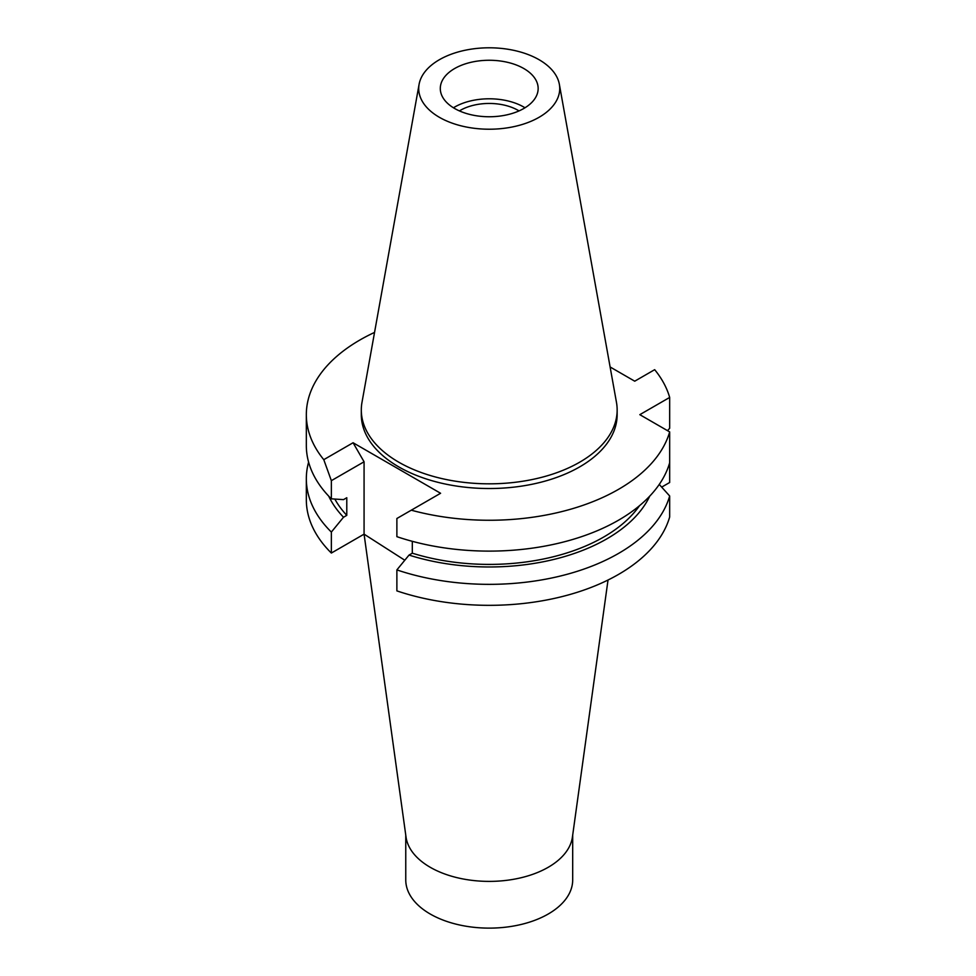 <?xml version="1.0" encoding="UTF-8"?>
<svg xmlns="http://www.w3.org/2000/svg" width="976" height="976" viewBox="0 0 976 976"><rect width="100%" height="100%" fill="white"/><g stroke="black" fill="none" stroke-linecap="round" stroke-linejoin="round"><path stroke-width="1.46" d="M439.371 59.719A70.516 40.711 180 0 1 512.815 50.142A70.516 40.711 180 0 1 559.358 84.314A70.516 40.711 180 0 1 539.081 117.291A70.516 40.711 180 0 1 458.915 125.27A70.516 40.711 180 0 1 419.094 84.314A70.516 40.711 180 0 1 439.371 59.719M454.633 68.54A48.922 28.243 0 0 0 440.298 88.511A48.922 28.243 0 0 0 470.505 114.607A48.922 28.243 0 0 0 523.819 108.482A48.922 28.243 0 0 0 538.154 88.511A48.922 28.243 0 0 0 507.947 62.415A48.922 28.243 0 0 0 454.633 68.54M559.358 84.314L616.466 402.356A127.929 73.859 180 0 1 617.149 409.969A127.929 73.859 180 0 1 579.683 462.197A127.929 73.859 180 0 1 440.274 478.203A127.929 73.859 180 0 1 361.303 409.969A127.929 73.859 180 0 1 361.986 402.356L419.094 84.314M361.303 409.969L361.303 414.666A127.929 73.859 0 0 0 440.274 482.9A127.929 73.859 0 0 0 579.683 466.894A127.929 73.859 0 0 0 617.149 414.666L617.149 409.969M353.08 442.75L323.776 459.672L331.352 480.668L364.072 461.782L353.08 442.75L440.591 493.27L411.274 510.192A182.89 105.591 180 0 0 618.552 489.33A182.89 105.591 180 0 0 669.67 431.904L639.817 414.666L669.67 397.439A182.89 105.591 180 0 0 654.676 369.672L634.729 381.189L610.122 366.976M323.776 459.672A182.89 105.591 180 0 1 306.33 414.666A182.89 105.591 180 0 1 359.9 340.002A182.89 105.591 180 0 1 374.54 332.413M659.251 484.425L669.67 495.991L669.67 516.963A182.89 105.591 0 0 1 618.552 574.4A182.89 105.591 0 0 1 396.878 590.883L396.878 569.899L409.029 555.076A166.335 96.026 180 0 0 606.84 538.85A166.335 96.026 180 0 0 649.735 496.137M669.67 431.904L669.67 482.498L661.679 487.109M306.33 414.666L306.33 445.52A182.89 105.591 0 0 0 331.352 498.834L343.503 499.627L346.785 497.736L346.785 515.352L343.503 517.243L331.352 532.066A182.89 105.591 180 0 1 306.33 478.752L306.33 499.736A182.89 105.591 0 0 0 331.352 553.05L364.072 534.153L364.072 461.782M404.796 560.236L364.072 534.153L406.028 837.042A83.46 48.19 180 0 0 460.391 878.424A83.46 48.19 180 0 0 548.244 867.274A83.46 48.19 180 0 0 572.424 837.042L608.024 580.012M667.535 430.672L669.67 428.281L669.67 397.439M331.352 480.668L331.352 498.834M331.352 532.066L331.352 553.05M306.33 478.752A182.89 105.591 180 0 1 308.611 462.136M334.841 499.065A161.882 93.464 0 0 0 346.785 515.352M343.503 517.243A166.335 96.026 180 0 1 328.717 496.137M669.67 462.746A182.89 105.591 0 0 1 618.552 520.184A182.89 105.591 0 0 1 396.878 536.666L396.878 518.5L411.274 510.192M639.5 505.702A161.882 93.464 0 0 1 603.693 537.032A161.882 93.464 0 0 1 412.311 553.185L412.311 541.314M412.311 553.185L409.029 555.076M669.67 495.991A182.89 105.591 180 0 1 618.552 553.416A182.89 105.591 180 0 1 396.878 569.899M405.76 835.127L405.76 879.937A83.46 48.19 0 0 0 457.293 924.455A83.46 48.19 0 0 0 548.244 914.012A83.46 48.19 0 0 0 572.692 879.937L572.692 835.127M519.037 110.91A40.87 23.595 0 0 0 460.33 110.361A40.87 23.595 0 0 0 459.415 110.91M453.45 107.775A48.922 28.243 180 0 1 454.633 107.067A48.922 28.243 180 0 1 525.003 107.775"/></g></svg>
